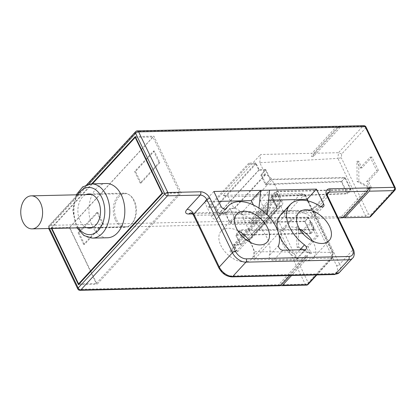<?xml version="1.0" encoding="UTF-8"?>
<svg xmlns="http://www.w3.org/2000/svg" width="416" height="416" viewBox="0 0 416 416"><rect width="100%" height="100%" fill="white"/><g stroke="black" fill="none" stroke-linecap="round" stroke-linejoin="round"><path stroke-width="0.31" stroke-dasharray="2.08 1.56" d="M378.472 170.518L371.982 157.04L361.936 167.95L358.696 161.21L358.904 181.501L371.665 188.162L368.425 181.423L378.472 170.518L376.698 170.56L366.652 181.464L369.897 188.204L357.131 181.542L356.928 161.252L360.168 167.986L370.214 157.082L376.698 170.56M299.889 233.428L301.662 233.386L298.418 226.647L298.626 246.943L311.392 253.599L309.618 253.64L296.858 246.979L296.65 226.689L299.889 233.428L309.936 222.518L316.425 235.997L306.379 246.901L309.618 253.64M301.662 233.386L311.709 222.482L318.193 235.955L308.147 246.865L311.392 253.599M368.425 181.423L366.652 181.464M371.982 157.04L370.214 157.082M361.936 167.95L360.168 167.986M358.696 161.21L356.928 161.252M358.904 181.501L357.131 181.542M371.665 188.162L369.897 188.204M298.626 246.943L296.858 246.979M298.418 226.647L296.65 226.689M306.379 246.901L308.147 246.865M311.709 222.482L309.936 222.518M318.193 235.955L316.425 235.997M369.512 217.199L365.747 216.226L337.917 158.397L341.312 157.794L341.692 154.024L365.659 128.003A2.361 1.461 42.6 0 0 362.96 126.121A2.361 1.56 88.7 0 1 363.834 125.684M289.775 275.558L305.297 258.705L253.978 259.886L254.8 251.664L249.241 240.11L280.639 206.029L286.198 217.584L365.747 216.226L368.373 214.027L341.312 157.794M340.371 127.249L313.373 156.562L313.7 153.27L338.473 152.703L337.917 158.397L259.792 162.713L265.351 174.262L261.321 174.408L265.762 169.582L270.395 179.208L265.949 184.033L261.321 174.408M265.949 184.033L341.64 181.314L347.662 193.825L351.182 190.008L276.416 191.724L281.05 201.349L276.609 206.175L271.976 196.55L347.662 193.825M280.639 206.029L276.609 206.175M313.373 156.562L311.6 156.603L338.598 127.291M259.792 162.713L260.614 154.492L311.932 153.312L311.6 156.603M313.7 153.27L338.182 126.693L362.96 126.121L338.473 152.703L341.692 154.024M394.81 190.289A2.361 1.461 -137.4 0 0 394.841 188.651L365.659 128.003A2.361 0.998 154.3 0 0 366.012 127.02M237.775 230.688A20.644 12.776 -137.4 0 0 228.306 228.254A20.644 12.776 42.6 0 0 221.14 231.119A20.644 12.776 42.6 0 0 223.782 250.229A20.644 12.776 42.6 0 0 244.52 261.95A20.644 12.776 -137.4 0 0 251.508 259.09A20.644 12.776 -137.4 0 0 250.572 242.476M312.504 241.056A20.644 12.776 -137.4 0 1 313.742 243.329A20.644 12.776 -137.4 0 1 313.446 257.67A20.644 12.776 -137.4 0 1 297.944 258.638A20.644 12.776 -137.4 0 1 282.776 244.036A20.644 12.776 -137.4 0 1 283.072 229.694A20.644 12.776 -137.4 0 1 299.707 229.268M367.786 187.933L340.787 217.246L342.971 217.807M77.797 288.98A2.361 0.998 154.3 0 0 78.666 289.318L280.394 284.69L307.393 255.377L305.625 255.419L278.626 284.731A2.361 1.56 88.7 0 0 279.937 285.724M340.787 217.246L342.555 217.204L368.087 189.488M88.774 184.132L48.968 227.349A2.361 1.461 -137.4 0 1 49 225.711A2.361 1.461 -137.4 0 1 49.811 225.384A2.361 1.56 -91.3 0 0 49.478 228.675L251.212 224.042L278.21 194.735L276.437 194.771L249.439 224.084A2.361 1.56 88.7 0 1 249.772 220.797L274.258 194.21L222.94 195.39L260.614 154.492M308.162 284.357A2.361 1.461 -137.4 0 0 308.194 282.719L279.011 222.071A2.361 1.461 42.6 0 0 276.312 220.189L300.799 193.601L304.595 194.574L332.426 252.403L331.838 258.097L332.675 257.613L332.16 256.698L308.194 282.719A2.361 0.998 -25.7 0 1 305.172 284.123L275.985 223.475L251.212 224.042A2.361 1.56 -91.3 0 1 251.54 220.756L276.026 194.173L278.21 194.735M276.026 194.173L300.799 193.601C301.855 193.679 302.583 194.496 302.978 196.05L279.011 222.071A2.361 0.998 -25.7 0 1 275.985 223.475A2.361 1.56 88.7 0 1 276.312 220.189L251.54 220.756M137.332 130.884A2.361 1.56 -91.3 0 0 136.458 131.316L336.419 126.729L311.932 153.312M249.772 220.797L49.811 225.384L136.458 131.316A2.361 1.461 42.6 0 0 135.647 131.643M336.419 126.729A2.361 1.56 88.7 0 1 337.288 126.292M300.799 193.601L304.923 194.61L228.394 196.794L222.94 195.39M276.437 194.771L274.258 194.21M304.923 194.61L305.552 195.13L305.479 196.695L332.54 252.928L332.16 256.698M254.8 251.664L332.426 252.403C333.393 252.424 333.429 252.6 332.54 252.928L333.185 252.559L332.675 257.613M305.552 195.13L333.185 252.559M306.478 285.116A2.361 1.56 88.7 0 1 305.172 284.123L280.394 284.69A2.361 1.56 -91.3 0 0 280.81 285.288M307.393 255.377L307.065 258.669L291.543 275.522M316.316 274.95L331.838 258.097L307.065 258.669M305.297 258.705L305.625 255.419M338.192 217.916L291.652 218.988L253.978 259.886M286.198 217.584L291.652 218.988M343.34 217.407L342.555 217.204M370.406 216.783L370.874 214.666L368.373 214.027M370.874 214.666L394.841 188.651A2.361 0.998 154.3 0 0 395.2 187.668M265.351 174.262L233.953 208.343L228.394 196.794M249.241 240.11L245.31 240.152L240.677 230.526L300.139 229.949M300.976 229.944L314.517 229.814L308.495 217.298L304.975 221.12L230.209 222.836L225.576 213.21L230.022 208.385L234.655 218.01L308.495 217.298M233.953 208.343L230.022 208.385M280.379 200.876L275.668 205.993L271.034 196.362L346.928 193.419L350.506 189.535L275.746 191.251L280.379 200.876L273.744 201.032L276.754 207.288L270.114 207.438L270.582 208.4L277.659 208.239L274.414 201.5L281.05 201.349M274.414 201.5L234.229 245.128L240.864 244.977L236.236 235.347L240.677 230.526M245.31 240.152L240.864 244.977M265.762 169.582L259.126 169.733L255.882 162.999L248.804 163.16L249.267 164.122L255.902 163.972L258.918 170.227L265.554 170.076L270.187 179.702L265.476 184.813L260.842 175.188L265.554 170.076M350.506 189.535L344.947 177.986L270.187 179.702M351.182 190.008L345.16 177.492L270.395 179.208M270.114 207.438L229.934 251.066L230.396 252.028L270.582 208.4M255.902 163.972L215.722 207.594L209.087 207.745L249.267 164.122M209.087 207.745L208.619 206.783L248.804 163.16M276.754 207.288L236.569 250.916L229.934 251.066M215.722 207.594L218.733 213.85L225.368 213.699L230.074 208.588L234.499 208.484A5.897 3.65 -137.4 0 1 241.238 213.2L272.007 179.795A5.897 3.65 42.6 0 0 265.268 175.084L260.842 175.188M258.918 170.227L218.733 213.85M273.744 201.032L233.558 244.655L236.569 250.916M233.558 244.655L240.193 244.504L235.56 234.879L240.271 229.767L249.116 229.564L251.43 234.374A5.897 3.65 -137.4 0 1 251.347 238.472A5.897 3.65 -137.4 0 1 249.324 239.288L244.899 239.392L240.193 244.504M299.988 229.408L313.903 229.278L308.344 217.724L304.762 221.608L310.326 233.163L235.56 234.879M304.762 221.608L230.001 223.324L225.368 213.699M259.126 169.733L218.941 213.361L215.701 206.622L208.619 206.783M218.941 213.361L225.576 213.21M236.236 235.347L310.996 233.631L304.975 221.12M230.396 252.028L237.474 251.867L234.229 245.128M275.668 205.993L280.093 205.889A5.897 3.65 42.6 0 0 282.116 205.072A5.897 3.65 42.6 0 0 282.199 200.975L251.43 234.374M271.034 196.362L275.746 191.251M244.899 239.392L240.271 229.767M230.074 208.588L234.707 218.213L230.001 223.324M299.796 229.414L248.804 229.902L249.116 229.564M310.326 233.163L313.903 229.278M344.947 177.986L341.37 181.87L346.928 193.419M265.476 184.813L274.326 184.61L272.007 179.795M280.197 195.822L274.638 184.267L274.326 184.61M274.638 184.267L341.37 181.87M248.804 229.902L243.246 218.353L308.344 217.724M243.246 218.353L243.558 218.01L241.238 213.2M234.707 218.213L243.558 218.01M279.885 196.16L282.199 200.975M255.882 162.999L215.701 206.622M237.474 251.867L277.659 208.239M271.976 196.55L276.416 191.724M234.655 218.01L230.209 222.836M310.996 233.631L314.517 229.814M345.16 177.492L341.64 181.314M91.738 183.846L51.147 227.911L51.397 228.436M162.62 193.367L181.199 192.941L153.863 136.146L69.727 227.484L97.063 284.279L181.199 192.941M135.283 136.573L153.863 136.146M78.484 284.705L97.063 284.279M51.147 227.911L69.727 227.484M78.988 232.825L84.547 244.374L103.386 223.922L97.828 212.373L96.938 212.394L78.104 232.84L78.988 232.825L97.828 212.373M141.055 183.024L159.895 162.578L154.336 151.024L135.496 171.475L141.055 183.024L140.171 183.045L159.011 162.599L159.895 162.578M116.672 219.757A16.515 10.92 -91.3 0 0 125.845 226.725A16.515 10.92 -91.3 0 0 135.299 217.688A16.515 10.92 -91.3 0 0 134.254 200.668A16.515 10.92 -91.3 0 0 125.086 193.7A16.515 10.92 -91.3 0 0 115.627 202.738A16.515 10.92 -91.3 0 0 116.672 219.757M84.547 244.374L83.663 244.395L102.497 223.943L103.386 223.922M83.663 244.395L78.104 232.84M140.171 183.045L134.612 171.496L153.452 151.044L154.336 151.024M134.612 171.496L135.496 171.475M102.497 223.943L96.938 212.394M69.389 227.646L96.262 283.478L179.769 192.821L152.901 136.989L69.389 227.646L51.693 228.051L51.87 228.42M115.476 220.116A17.108 11.31 -91.3 0 0 124.972 227.334A17.108 11.31 -91.3 0 0 134.768 217.974A17.108 11.31 -91.3 0 0 133.682 200.351A17.108 11.31 -91.3 0 0 124.186 193.133A17.108 11.31 -91.3 0 0 114.395 202.493A17.108 11.31 -91.3 0 0 115.476 220.116M159.011 162.599L153.452 151.044M79.253 283.868L96.262 283.478M92.43 183.83L51.693 228.051M106.262 183.513A27.134 17.94 -91.3 0 0 90.724 198.359A27.134 17.94 -91.3 0 0 92.44 226.32A27.134 17.94 -91.3 0 0 107.505 237.765M135.673 137.384L152.901 136.989M162.547 193.216L179.769 192.821M86.622 227.625A17.108 11.31 88.7 0 1 80.085 220.932A17.108 11.31 88.7 0 1 85.868 194.6M267.119 214.734L258.258 215.056L258.955 208.094M268.57 200.221L260.156 200.413L269.578 190.19M260.156 200.413L267.108 214.854M218.598 201.37L204.417 201.692L211.583 216.59A3.541 2.189 42.6 0 0 214.188 219.092A3.541 2.189 42.6 0 0 216.84 218.925A3.541 2.189 42.6 0 0 217.027 218.665A32.443 20.072 -137.4 0 1 218.743 216.31A32.443 20.072 -137.4 0 1 252.954 220.766A32.443 20.072 -137.4 0 1 269.183 255.668A3.541 2.189 42.6 0 0 270.218 258.788A3.541 2.189 42.6 0 0 273.473 260.452L295.443 259.948A3.541 2.189 42.6 0 0 296.655 259.454A3.541 2.189 42.6 0 0 295.084 255.07A32.443 20.072 -137.4 0 1 289.323 250.078M213.834 191.469L204.417 201.692M253.406 204.979L258.258 215.056M280.675 214.885A32.443 20.072 -137.4 0 1 310.872 216.512A3.541 2.189 42.6 0 0 314.168 216.689A3.541 2.189 42.6 0 0 314.22 214.235L307.798 200.892M278.647 233.667A32.443 20.072 -137.4 0 1 277.914 231.26M302.978 196.05L305.479 196.695M336.575 265.673A2.361 0.998 154.3 0 0 339.596 264.269L314.116 211.328A5.897 3.65 -137.4 0 1 314.205 207.23L327.392 192.915A5.897 3.65 42.6 0 0 327.304 197.012L314.116 211.328A2.361 0.998 -25.7 0 1 311.095 212.732L336.575 265.673A9.438 5.84 -137.4 0 1 333.2 273.536L230.568 275.891A9.438 5.84 -137.4 0 1 219.783 268.356L194.303 215.41A2.361 0.998 -25.7 0 1 193.43 215.072M327.158 194.542L316.228 206.414A5.897 3.65 -137.4 0 0 314.205 207.23C313.971 207.797 310.622 209.986 307.819 210.241A5.897 3.9 -91.3 0 1 311.095 212.732L194.303 215.41A5.897 3.9 -91.3 0 0 191.027 212.924A5.897 3.9 -91.3 0 0 190.939 212.924M219.783 268.356A2.361 0.998 -25.7 0 1 218.915 268.013M191.027 212.924L307.819 210.241A5.897 3.9 -91.3 0 0 305.635 211.328L192.629 213.918M316.228 206.414A8.258 3.505 -25.7 0 1 305.635 211.328M339.43 272.464A11.799 7.301 -137.4 0 0 339.596 264.269L352.784 249.954L327.304 197.012A2.361 0.998 154.3 0 0 327.662 196.03M86.793 184.683L49 225.711A2.361 2.361 0 0 0 48.61 228.332A2.361 0.998 -25.7 0 0 49.478 228.675L78.666 289.318A2.361 1.56 -91.3 0 0 79.976 290.316M280.093 205.889L249.324 239.288M234.499 208.484L265.268 175.084M48.688 228.493L48.61 228.332A2.361 0.998 -25.7 0 1 48.968 227.349L49.509 228.478M91.218 183.862A27.134 17.94 -91.3 0 0 75.686 198.708A27.134 17.94 -91.3 0 0 77.402 226.663A27.134 17.94 -91.3 0 0 92.466 238.113M77.672 194.792A23.592 15.6 -91.3 0 0 76.632 224.676A23.592 15.6 -91.3 0 0 78.426 227.812M352.612 258.154A11.799 7.301 -137.4 0 0 352.784 249.954A2.361 0.998 154.3 0 0 353.142 248.976M333.2 273.536A2.361 1.56 -91.3 0 0 334.511 274.534M230.568 275.891A2.361 1.56 -91.3 0 0 231.878 276.89M321.142 206.721L314.22 214.235M320.294 206.289L310.872 216.512M299.91 249.834L295.084 255.07M304.86 249.72L295.443 259.948M282.89 250.224L273.473 260.452M278.6 245.44L269.183 255.668M226.018 208.91L217.027 218.665M221.005 206.362L211.583 216.59M236.834 214.074L221.14 231.119M267.207 242.05L251.508 259.09M313.446 257.67L329.139 240.63M283.072 229.694L298.771 212.654M332.566 257.863L316.836 274.94M282.116 205.072L251.347 238.472M76.222 194.823L72.696 210.371L76.097 226.153L76.981 227.848M124.186 193.133L88.795 193.944M124.972 227.334L89.58 228.145M125.845 226.725L92.513 227.49M125.086 193.7L91.754 194.464M323.586 206.466L314.168 216.689M306.077 249.231L296.655 259.454M218.743 216.31L225.316 209.17M226.262 208.702L216.84 218.925"/><path stroke-width="0.62" d="M329.742 188.807A2.361 1.56 88.7 0 1 329.41 192.098A5.897 3.65 42.6 0 0 327.392 192.915C326.966 192.889 327.054 193.929 327.662 196.03A2.361 0.998 154.3 0 0 326.789 195.692A8.258 5.112 42.6 0 1 329.742 188.807L394.332 187.325A2.361 1.56 88.7 0 1 393.999 190.616A2.361 1.461 -137.4 0 0 394.81 190.289A2.361 2.361 0 0 0 395.2 187.668A2.361 0.998 154.3 0 0 394.332 187.325L365.144 126.682A2.361 1.56 88.7 0 0 363.834 125.684A2.361 2.361 0 0 1 366.012 127.02A2.361 0.998 154.3 0 0 365.144 126.682L340.371 127.249A2.361 1.56 -91.3 0 0 339.061 126.256A2.361 1.56 -91.3 0 0 338.187 126.688L338.187 126.688M137.332 130.884A2.361 2.361 0 0 0 135.647 131.643A2.361 1.461 42.6 0 0 135.616 133.281A2.361 0.998 -25.7 0 1 138.637 131.877A2.361 1.56 -91.3 0 0 137.332 130.884L337.288 126.292A2.361 1.56 88.7 0 1 338.598 127.291L340.371 127.249M329.441 226.288A20.644 12.776 -137.4 0 1 329.139 240.63A20.644 12.776 -137.4 0 1 313.643 241.592A20.644 12.776 -137.4 0 1 298.47 226.996A20.644 12.776 -137.4 0 1 298.771 212.654A20.644 12.776 -137.4 0 1 314.267 211.687A20.644 12.776 -137.4 0 1 329.441 226.288M258.955 208.094L260.728 190.393L269.578 190.19L267.119 214.734M218.598 201.37L251.311 200.616L260.728 190.393L213.834 191.469L221.005 206.362A3.541 2.189 -137.4 0 0 223.605 208.863A3.541 2.189 -137.4 0 0 226.262 208.702A3.541 2.189 -137.4 0 0 226.45 208.442L226.018 208.91M269.578 190.19L316.467 189.114L323.638 204.006A3.541 2.189 -137.4 0 1 323.586 206.466A3.541 2.189 -137.4 0 1 320.294 206.289A32.443 20.072 42.6 0 0 290.092 204.662A32.443 20.072 42.6 0 0 304.502 244.847A3.541 2.189 -137.4 0 1 306.077 249.231A3.541 2.189 -137.4 0 1 304.86 249.72L282.89 250.224A3.541 2.189 -137.4 0 1 279.635 248.565A3.541 2.189 -137.4 0 1 278.6 245.44A32.443 20.072 42.6 0 0 262.371 210.543A32.443 20.072 42.6 0 0 228.16 206.081A32.443 20.072 42.6 0 0 226.45 208.442M260.218 244.904A20.644 12.776 -137.4 0 1 239.481 233.189A20.644 12.776 -137.4 0 1 236.834 214.074A20.644 12.776 -137.4 0 1 244 211.214A20.644 12.776 -137.4 0 1 264.633 223.028A20.644 12.776 -137.4 0 1 267.207 242.05A20.644 12.776 -137.4 0 1 260.218 244.904M237.775 230.688A20.644 12.776 -137.4 0 1 250.572 242.476M299.707 229.268A20.644 12.776 -137.4 0 1 312.504 241.056M367.786 187.933A2.361 1.56 88.7 0 1 367.458 191.225L342.971 217.807L338.192 217.916M368.087 189.488L369.554 187.897A2.361 1.56 -91.3 0 1 369.226 191.183L344.739 217.766L369.512 217.199L370.406 216.783L394.81 190.289M308.162 284.357A2.361 1.461 -137.4 0 1 307.351 284.684A2.361 1.56 88.7 0 1 306.478 285.116A2.361 2.361 0 0 0 308.162 284.357L316.836 274.94M49.509 228.478L78.151 287.997L164.798 193.929A2.361 1.461 42.6 0 0 167.497 195.811L80.85 289.879A2.361 1.461 -137.4 0 1 78.151 287.997A2.361 0.998 154.3 0 0 77.797 288.98A2.361 2.361 0 0 0 79.976 290.316A2.361 1.56 -91.3 0 0 80.85 289.879L280.81 285.293A2.361 1.56 -91.3 0 0 281.705 285.683A2.361 1.56 -91.3 0 0 282.578 285.251L291.543 275.522M79.976 290.316L279.937 285.724A2.361 1.56 88.7 0 0 280.81 285.293L289.775 275.558M344.739 217.766L343.34 217.407M300.139 229.949L300.976 229.944M51.397 228.436L78.484 284.705L162.62 193.367L135.283 136.573L91.738 183.846M51.87 228.42L78.567 283.884L79.253 283.868M78.567 283.884L162.074 193.227L135.205 137.394L92.43 183.83M76.981 227.848L83.881 235.524L92.466 238.113L107.505 237.765A27.134 17.94 -91.3 0 0 123.042 222.919A27.134 17.94 -91.3 0 0 121.326 194.964A27.134 17.94 -91.3 0 0 106.262 183.513L91.218 183.862L82.763 186.836L76.222 194.823M135.205 137.394L135.673 137.384M162.074 193.227L162.547 193.216M85.868 194.6A17.108 11.31 88.7 0 1 88.795 193.944A17.108 11.31 88.7 0 1 98.29 201.162A17.108 11.31 88.7 0 1 99.377 218.79A17.108 11.31 88.7 0 1 89.58 228.145A17.108 11.31 88.7 0 1 86.622 227.625M22.885 221.91A16.515 10.92 -91.3 0 0 32.058 228.878A16.515 10.92 -91.3 0 0 41.512 219.84A16.515 10.92 -91.3 0 0 40.466 202.821A16.515 10.92 -91.3 0 0 31.299 195.853A16.515 10.92 -91.3 0 0 21.84 204.89A16.515 10.92 -91.3 0 0 22.885 221.91M334.511 274.534A2.361 1.56 -91.3 0 0 335.384 274.102A11.799 7.301 -137.4 0 0 339.43 272.464L334.511 274.534L231.878 276.89C226.424 276.552 222.102 273.593 218.915 268.013A2.361 0.998 -25.7 0 1 219.268 267.03L232.456 252.72L206.976 199.774A5.897 3.65 42.6 0 0 200.236 195.062L167.497 195.811A2.361 1.56 -91.3 0 0 167.825 192.525L200.564 191.776A8.258 5.112 42.6 0 1 210.002 198.37L235.482 251.316A9.438 5.84 -137.4 0 0 246.267 258.851L348.899 256.495A9.438 5.84 -137.4 0 0 352.269 248.633L326.789 195.692M316.467 189.114L307.05 199.337L268.57 200.221M251.311 200.616L253.406 204.979M307.798 200.892L307.05 199.337M289.323 250.078A32.443 20.072 -137.4 0 1 278.647 233.667M277.914 231.26A32.443 20.072 -137.4 0 1 280.675 214.885L290.092 204.662M338.598 127.291L138.637 131.877L167.825 192.525A2.361 0.998 154.3 0 0 164.798 193.929L135.616 133.281L88.774 184.132M218.915 268.013L193.43 215.072A2.361 0.998 -25.7 0 1 193.788 214.089L206.976 199.774A2.361 0.998 -25.7 0 1 210.002 198.37M339.43 272.464L352.612 258.154A11.799 7.301 -137.4 0 1 348.572 259.787L335.384 274.102L232.752 276.458A11.799 7.301 -137.4 0 1 219.268 267.03L193.788 214.089A5.897 3.65 42.6 0 0 187.049 209.378L200.236 195.062A2.361 1.56 -91.3 0 0 200.564 191.776M231.878 276.89A2.361 1.56 -91.3 0 0 232.752 276.458L245.934 262.142A11.799 7.301 -137.4 0 1 232.456 252.72A2.361 0.998 -25.7 0 1 235.482 251.316M190.939 212.924A5.897 3.9 -91.3 0 0 188.848 214.006A8.258 3.505 -25.7 0 1 187.049 209.378M192.629 213.918L188.848 214.006M367.458 191.225L329.41 192.098L327.158 194.542M316.316 274.95L307.351 284.684L282.578 285.251M369.226 191.183L393.999 190.616L369.512 217.199M92.466 238.113A27.134 17.94 -91.3 0 0 107.999 223.267A27.134 17.94 -91.3 0 0 106.283 195.307A27.134 17.94 -91.3 0 0 91.218 183.862M78.426 227.812A23.592 15.6 -91.3 0 0 99.512 229.039A23.592 15.6 -91.3 0 0 101.743 197.413A23.592 15.6 -91.3 0 0 77.672 194.792M327.662 196.03L353.142 248.976A2.361 0.998 154.3 0 0 352.269 248.633M348.899 256.495A2.361 1.56 -91.3 0 1 348.572 259.787L245.934 262.142A2.361 1.56 -91.3 0 0 246.267 258.851M323.638 204.006L321.142 206.721M304.502 244.847L299.91 249.834M363.834 125.684L339.061 126.256M191.027 212.924L190.902 212.919C191.09 212.576 191.932 213.288 193.43 215.072M135.647 131.643L86.793 184.683M306.478 285.116L281.705 285.683M366.012 127.02L395.2 187.668M92.513 227.49L32.058 228.878M91.754 194.464L31.299 195.853M48.688 228.493L77.797 288.98M353.142 248.976C354.578 251.082 354.76 256.526 352.612 258.154M225.316 209.17L228.16 206.081"/></g></svg>
